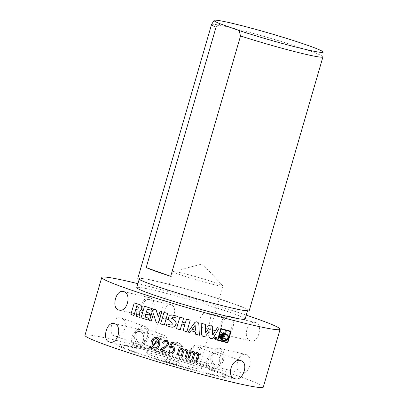 <?xml version="1.0" encoding="UTF-8"?>
<svg xmlns="http://www.w3.org/2000/svg" width="408" height="408" viewBox="0 0 408 408"><rect width="100%" height="100%" fill="white"/><g stroke="black" fill="none" stroke-linecap="round" stroke-linejoin="round"><path stroke-width="0.31" stroke-dasharray="2.04 1.53" d="M164.337 325.043A92.851 5.182 -163.8 0 1 160.655 323.921L164.021 312.344M263.288 387.131A92.851 5.182 16.2 0 0 210.865 366.945A92.851 5.182 16.2 0 0 114.143 339.864A92.851 5.182 16.2 0 0 84.961 335.32M137.919 283.667A92.851 5.182 -163.8 0 1 246.254 315.139M182.483 350.023L181.795 349.432C180.311 349.472 179.464 350.293 179.245 351.885L178 356.159A92.851 5.182 -163.8 0 1 176.858 355.832M180.28 347.881L179.943 349.049M183.554 349.187L183.886 350.273M187.292 349.967L187.904 351.538L186.023 358.459A92.851 5.182 -163.8 0 1 184.88 358.132M186.283 350.89L185.793 350.579C184.477 350.513 183.687 351.166 183.416 352.527L182.024 357.321A92.851 5.182 -163.8 0 1 180.877 356.99M149.858 348.248L149.445 347.412L150.955 346.214L151.103 341.986L151.597 340.609L152.944 338.558L154.249 337.645L156.351 337.238M159.523 339.461L161.017 338.319M154.51 349.284L153.678 349.136L151.281 347.126M216.266 337.176L216.929 338.691L215.261 339.589M195.503 332.005L195.503 332.005A92.851 5.182 -163.8 0 1 191.163 330.771L189.878 332.566A92.851 5.182 -163.8 0 1 188.011 332.03M197.911 322.31L198.839 324.054L199.359 335.243A92.851 5.182 -163.8 0 1 195.626 334.198M183.141 330.623A92.851 5.182 16.2 0 0 186.874 331.704L190.235 320.132M184.824 324.839L184.819 324.845A92.851 5.182 16.2 0 1 181.917 323.993L181.912 323.998M179.877 317.113L176.511 328.685A92.851 5.182 16.2 0 0 180.234 329.776M160.109 311.141L158.375 316.955M153.454 313.798L155.999 321.994L157.279 323.065M154.709 309.29L153.658 309.473L152.587 310.519L149.644 320.499A92.851 5.182 16.2 0 0 151.353 321.035M148.012 309.315L148.119 309.335A92.851 5.182 16.2 0 0 151.118 310.289M145.891 313.976L145.896 313.966A92.851 5.182 16.2 0 0 149.267 315.042M145.804 317.317L145.258 316.164M144.503 306.209L141.137 317.786A92.851 5.182 16.2 0 0 148.277 320.066M241.215 372.917C233.07 370.699 237.889 351.992 246.034 354.526C249.859 356.118 251.068 359.907 249.665 365.9C247.947 371.035 245.29 373.417 241.689 373.055L241.215 372.917M115.24 336.08L114.699 335.922C106.508 333.627 113.118 314.527 121.084 317.99C129.749 320.428 123.772 338.722 115.24 336.08M250.522 340.869C242.383 338.65 247.202 319.943 255.347 322.478C263.364 323.753 258.58 343.383 251.002 341.006L250.522 340.869M134.059 315.471A92.851 5.182 -163.8 0 1 130.973 314.44L134.334 302.869M140.143 317.46A92.851 5.182 -163.8 0 1 136.512 316.276L136.042 309.85C138.776 308.943 139.087 307.479 136.966 305.465L136.889 305.449M170.779 325.028C172.309 324.89 172.671 324.161 171.86 322.83L168.948 320.372L168.376 318.102L169.32 315.97L170.264 315.246L171.676 314.874M176.853 318.169A92.851 5.182 -163.8 0 1 173.579 317.189L173.262 317.164M172.997 327.206L171.181 327.104A92.851 5.182 -163.8 0 1 166.331 325.645L166.857 323.85M208.927 331.475L205.734 336.024L204.168 336.641L202.904 336.376M205.423 324.426L205.27 332.928M205.26 332.928L205.642 333.035L205.26 332.928M212.665 326.415L212.461 334.897L212.828 334.999L212.456 334.897M219.05 328.134L213.18 337.87L211.635 338.615L210.334 338.441M231.091 331.286L227.73 342.858A92.851 5.182 -163.8 0 1 217.439 340.175M165.332 340.236L163.481 341.073L162.761 342.149L162.501 342.756L163.618 343.25M161.879 349.952L164.302 348.299M165.464 341.445L166.082 341.511C167.117 342.016 167.51 342.842 167.26 343.995C166.428 345.53 165.174 346.642 163.496 347.325C161.828 348.044 160.64 349.207 159.926 350.824A92.851 5.182 16.2 0 0 166.025 352.65M169.998 348.075L168.973 347.585L171.579 342.011M175.817 344.704A92.851 5.182 -163.8 0 1 172.105 343.613L172.089 343.618M173.155 353.19L171.743 353.976L170.141 353.981C168.366 353.216 167.678 351.864 168.076 349.926M172.013 352.538L173.267 350.62C173.731 349.182 173.313 348.131 172.008 347.473L170.83 347.529M192.923 352.65L192.622 352.507C191.153 352.563 190.312 353.389 190.087 354.98L188.843 359.254A92.851 5.182 -163.8 0 1 187.711 358.933M191.123 350.977L190.816 352.104M193.754 351.62L194.703 353.313M197.64 352.67L198.263 353.236L198.64 354.542L196.753 361.463A92.851 5.182 -163.8 0 1 195.636 361.151M196.824 353.726L196.564 353.608C195.274 353.563 194.489 354.22 194.218 355.582L192.826 360.371A92.851 5.182 -163.8 0 1 191.694 360.055M156.203 338.579L156.759 338.671L158.503 340.282M158.503 340.287L152.041 345.362M158.447 344.23L158.753 341.236M154.051 347.851L152.327 346.3M158.477 344.23L157.167 346.841L156.228 347.565L154.576 347.942M215.322 339.451L214.7 338.094L216.214 337.319M216.031 337.758L216.067 339.155A92.851 5.182 -163.8 0 1 215.796 339.084M215.73 338.523A92.851 5.182 -163.8 0 1 215.465 338.451L215.317 338.956A92.851 5.182 -163.8 0 1 215.067 338.89M215.98 337.992L215.934 337.972A92.851 5.182 -163.8 0 1 215.628 337.89L215.531 338.227A92.851 5.182 16.2 0 0 215.577 338.242M215.822 338.309L215.934 337.972L215.822 338.309M192.199 329.348L195.136 325.252M135.135 347.341A60.353 3.371 16.2 0 0 133.544 351.976A60.353 3.371 16.2 0 0 217.78 376.171A60.353 3.371 16.2 0 0 209.686 368.75A60.353 3.371 16.2 0 0 140.066 348.524A60.353 3.371 16.2 0 0 135.135 347.341M137.567 347.932A56.702 3.167 -163.8 0 1 142.198 349.049A56.702 3.167 -163.8 0 1 207.606 368.052A56.702 3.167 -163.8 0 1 215.21 375.023A56.702 3.167 -163.8 0 1 136.068 352.293A56.702 3.167 -163.8 0 1 137.567 347.932M166.923 360.998A8.242 0.459 16.2 0 0 164.353 360.57A8.242 0.459 16.2 0 0 172.115 363.334A8.242 0.459 16.2 0 0 180.152 365.16A8.242 0.459 16.2 0 0 175.302 363.334A8.242 0.459 16.2 0 0 166.923 360.998M155.453 354.302A29.014 1.622 16.2 0 0 146.36 352.838A29.014 1.622 16.2 0 0 173.742 362.534A29.014 1.622 16.2 0 0 202.062 369.021A29.014 1.622 16.2 0 0 185.268 362.635A29.014 1.622 16.2 0 0 155.453 354.302M169.065 359.305A5.921 0.332 16.2 0 0 167.219 358.999A5.921 0.332 16.2 0 0 167.209 359.015A5.921 0.332 16.2 0 0 172.798 360.983A5.921 0.332 16.2 0 0 178.576 362.319A5.921 0.332 16.2 0 0 178.571 362.299A5.921 0.332 16.2 0 0 175.088 360.983A5.921 0.332 16.2 0 0 169.065 359.305M173.594 343.725A5.921 0.332 16.2 0 0 171.783 343.409A5.921 0.332 16.2 0 0 171.732 343.434A5.921 0.332 16.2 0 0 177.327 345.403A5.921 0.332 16.2 0 0 183.1 346.739A5.921 0.332 16.2 0 0 183.07 346.688A5.921 0.332 16.2 0 0 179.444 345.352A5.921 0.332 16.2 0 0 173.594 343.725M158.855 349.988A26 1.454 -163.8 0 1 185.569 357.454A26 1.454 -163.8 0 1 200.619 363.171A26 1.454 -163.8 0 1 200.619 363.222A26 1.454 -163.8 0 1 175.246 357.362A26 1.454 -163.8 0 1 150.685 348.713A26 1.454 -163.8 0 1 150.71 348.672A26 1.454 -163.8 0 1 158.855 349.988M163.215 334.988L163.659 335.121C166.801 336.631 168.004 339.548 167.27 343.878C165.398 348.177 162.624 350.11 158.947 349.676L158.513 349.554C152.76 348.029 157.33 333.193 163.215 334.988M181.254 272.896A26 1.454 16.2 0 0 173.227 271.524A26 1.454 16.2 0 0 173.084 271.621A26 1.454 16.2 0 0 197.645 280.27A26 1.454 16.2 0 0 223.018 286.13A26 1.454 16.2 0 0 222.946 285.967A26 1.454 16.2 0 0 207.264 280.138A26 1.454 16.2 0 0 181.254 272.896M192.535 361.641C198.426 363.436 202.985 348.6 197.237 347.08C193.453 346.315 190.536 348.208 188.481 352.752C187.741 357.082 188.95 359.999 192.097 361.508L192.535 361.641M209.794 322.167C208.565 326.344 206.606 328.307 203.908 328.058C196.549 326.813 199.864 310.876 207.407 313.14C210.339 314.384 211.135 317.393 209.794 322.167M200.481 354.22C199.252 358.397 197.294 360.356 194.596 360.106C187.236 358.867 190.551 342.929 198.094 345.188C201.032 346.433 201.827 349.442 200.481 354.22M166.576 319.275L166.964 319.393C174.512 321.652 177.822 305.714 170.462 304.475C165.25 302.746 161.089 317.74 166.576 319.275M157.264 351.329L157.656 351.441C165.199 353.705 168.509 337.763 161.15 336.524C155.943 334.795 151.776 349.789 157.264 351.329M208.422 359.856A7.66 5.574 -70.4 0 1 216.434 353.915A7.66 5.574 -70.4 0 1 219.116 363.003A7.66 5.574 -70.4 0 1 211.293 368.348A7.66 5.574 -70.4 0 1 208.422 359.856M207.101 359.545A9.517 6.926 -70.4 0 1 216.515 352.007A9.517 6.926 -70.4 0 1 217.056 352.165A9.517 6.926 -70.4 0 1 220.391 363.457A9.517 6.926 -70.4 0 1 210.671 370.097A9.517 6.926 -70.4 0 1 207.101 359.545M231.729 327.313A7.66 5.238 -76.8 0 0 228.526 318.092A7.66 5.238 -76.8 0 0 221.682 324.355A7.66 5.238 -76.8 0 0 225.032 333.01A7.66 5.238 -76.8 0 0 231.729 327.313M224.13 334.677A9.517 6.503 -76.8 0 0 224.604 334.82A9.517 6.503 -76.8 0 0 233.111 327.038A9.517 6.503 -76.8 0 0 228.954 316.287A9.517 6.503 -76.8 0 0 220.534 323.712A9.517 6.503 -76.8 0 0 224.13 334.677M222.416 359.361A7.66 5.238 -76.8 0 0 219.218 350.146A7.66 5.238 -76.8 0 0 212.369 356.403A7.66 5.238 -76.8 0 0 215.72 365.058A7.66 5.238 -76.8 0 0 222.416 359.361M223.615 359.79A9.517 6.503 -76.8 0 0 219.642 348.335A9.517 6.503 -76.8 0 0 211.135 356.118A9.517 6.503 -76.8 0 0 215.296 366.869A9.517 6.503 -76.8 0 0 223.615 359.79M147.329 336.773A7.66 5.574 109.6 0 0 144.452 328.282A7.66 5.574 109.6 0 0 136.634 333.627A7.66 5.574 109.6 0 0 139.317 342.715A7.66 5.574 109.6 0 0 147.329 336.773M139.235 344.622A9.517 6.926 109.6 0 0 148.532 337.457A9.517 6.926 109.6 0 0 145.08 326.533A9.517 6.926 109.6 0 0 135.359 333.173A9.517 6.926 109.6 0 0 138.689 344.464A9.517 6.926 109.6 0 0 139.235 344.622M145.457 314.323A7.66 5.238 103.2 0 1 142.565 305.5A7.66 5.238 103.2 0 1 149.343 299.523A7.66 5.238 103.2 0 1 152.689 308.178A7.66 5.238 103.2 0 1 145.845 314.435A7.66 5.238 103.2 0 1 145.457 314.323M144.942 316.103A9.517 6.503 103.2 0 1 141.346 305.143A9.517 6.503 103.2 0 1 149.767 297.712A9.517 6.503 103.2 0 1 153.928 308.463A9.517 6.503 103.2 0 1 145.421 316.246A9.517 6.503 103.2 0 1 144.942 316.103M136.15 346.372A7.66 5.238 103.2 0 1 133.253 337.549A7.66 5.238 103.2 0 1 140.031 331.571A7.66 5.238 103.2 0 1 143.381 340.226A7.66 5.238 103.2 0 1 136.532 346.489A7.66 5.238 103.2 0 1 136.15 346.372M135.629 348.157A9.517 6.503 103.2 0 1 132.039 337.192A9.517 6.503 103.2 0 1 140.454 329.761A9.517 6.503 103.2 0 1 144.616 340.517A9.517 6.503 103.2 0 1 136.109 348.294A9.517 6.503 103.2 0 1 135.629 348.157M245.106 319.092A56.406 3.147 16.2 0 0 213.256 306.831A56.406 3.147 16.2 0 0 154.494 290.379A56.406 3.147 16.2 0 0 136.767 287.62M157.085 281.479A56.406 3.147 16.2 0 0 139.358 278.715A56.406 3.147 16.2 0 0 192.642 297.478A56.406 3.147 16.2 0 0 247.692 310.192A56.406 3.147 16.2 0 0 215.842 297.932A56.406 3.147 16.2 0 0 157.085 281.479M137.822 278.271A58.002 3.238 -163.8 0 1 156.055 281.112A58.002 3.238 -163.8 0 1 216.475 298.029A58.002 3.238 -163.8 0 1 249.222 310.636M211.558 24.505A58.002 3.238 -163.8 0 1 268.138 37.623A58.002 3.238 -163.8 0 1 322.942 56.865M221.1 334.468L220.101 337.916M221.488 337.697L221.075 337.758L222.207 334.065M222.151 334.045L222.569 333.974M222.671 337.686L222.35 337.666L223.492 333.948M223.436 333.928L223.763 333.943M223.966 335.718L224.691 335.906L225.272 334.264M225.216 334.239L225.634 334.402M222.926 337.712L223.951 333.963L224.41 334.045M226.996 339.864L224.573 338.155M223.859 335.871L224.206 336.151M224.701 336.09L224.492 336.773L223.982 336.962M223.156 337.829L222.86 337.702M225.481 330.276L225.42 330.25A92.851 5.182 -163.8 0 1 221.059 329.103L217.928 339.874A92.851 5.182 16.2 0 0 217.984 339.884L217.928 339.874M230.688 331.622L230.622 331.597A92.851 5.182 -163.8 0 1 226.394 330.5L225.4 333.866M225.746 333.994L227.771 335.493L228.342 336.631L228.123 338.921L226.348 340.272L224.655 340.609L222.141 340.124M222.37 339.808L220.646 338.472M220.371 338.354L221.722 338.074L224.364 338.477M222.12 337.661L221.722 337.676L222.86 333.968M222.809 333.943L223.207 333.928M220.565 337.88L221.626 334.234M221.575 334.208L221.83 334.127M142.198 349.049L140.066 348.524M207.606 368.052L209.686 368.75M167.219 358.999L164.353 360.57M178.571 362.299L180.152 365.16M178.576 362.319L183.1 346.739M167.209 359.015L171.732 343.434M183.07 346.688L178.184 342.44L171.783 343.409M150.71 348.672L146.36 352.838M200.619 363.171L202.062 369.021M200.619 363.222L223.018 286.13M150.685 348.713L173.084 271.621M216.434 353.915L197.237 347.08M211.293 368.348L192.097 361.514M210.671 370.097L234.661 378.639M217.056 352.165L241.052 360.708M228.526 318.092L207.407 313.14M225.032 333.01L203.908 328.058M255.347 322.478L228.954 316.287M251.002 341.006L224.604 334.82M219.218 350.146L198.094 345.188M215.72 365.058L194.596 360.106M246.034 354.526L219.642 348.335M241.689 373.055L215.296 366.869M139.317 342.715L158.513 349.554M144.452 328.282L163.69 335.131M114.699 335.922L138.689 344.464M121.084 317.99L145.08 326.533M145.845 314.435L166.964 319.393M149.343 299.523L170.462 304.475M149.767 297.712L123.374 291.526M145.421 316.246L119.029 310.055M136.532 346.489L157.656 351.441M140.031 331.571L161.15 336.524M140.454 329.761L114.062 323.575M136.109 348.294L109.716 342.103M222.946 285.967L202.399 263.9L173.227 271.524M247.483 310.916L247.692 310.192M139.143 279.439L139.358 278.715"/><path stroke-width="0.61" d="M160.619 323.916L163.985 312.344A92.993 5.192 16.2 0 0 167.668 313.466L164.307 325.038A92.993 5.192 -163.8 0 1 160.619 323.916M167.668 313.466L167.698 313.466A92.851 5.182 16.2 0 1 164.021 312.344L163.985 312.344M167.698 313.466L164.307 325.038M101.771 277.45L84.961 335.32A92.851 5.182 16.2 0 0 137.384 355.506A92.851 5.182 16.2 0 0 234.11 382.587A92.851 5.182 16.2 0 0 263.288 387.131L280.102 329.261A92.851 5.182 -163.8 0 1 250.92 324.717A92.851 5.182 -163.8 0 1 154.199 297.636A92.851 5.182 -163.8 0 1 101.771 277.45A92.851 5.182 -163.8 0 1 137.919 283.667M240.511 360.555C231.999 357.898 225.991 376.196 234.661 378.639L235.207 378.803C243.127 381.225 248.936 362.875 241.046 360.713L240.511 360.555M246.254 315.139A92.851 5.182 -163.8 0 1 280.102 329.261M176.858 355.832L179.25 347.585A92.851 5.182 16.2 0 0 180.28 347.881L179.943 349.049L182.386 348.289L183.518 349.136L183.886 350.293L186.385 349.437L187.527 350.232L187.915 351.553L186.033 358.469A92.993 5.192 -163.8 0 1 184.89 358.147L186.599 352.247L186.522 351.242L185.803 350.589C184.487 350.523 183.697 351.176 183.427 352.538L182.034 357.332A92.993 5.192 -163.8 0 1 180.882 357L182.606 350.921L182.483 350.028L181.795 349.442C180.316 349.483 179.464 350.299 179.245 351.89L178 356.169A92.993 5.192 -163.8 0 1 176.858 355.837L179.25 347.596A92.993 5.192 16.2 0 0 180.28 347.891M184.89 358.147L186.589 352.237L186.278 350.885M156.351 337.238L157.131 337.38L159.554 339.466M160.987 338.319L161.451 339.16L159.905 340.364L159.747 344.571L159.242 345.953L157.896 347.963L156.565 348.876L155.02 349.279L153.643 349.136L151.266 347.106L149.818 348.248L149.404 347.407L150.914 346.208L151.062 341.981L151.557 340.603L152.898 338.558L154.209 337.645L155.729 337.238L157.095 337.38L159.523 339.461L160.987 338.319L161.42 339.16L159.875 340.364L159.717 344.571L157.865 347.958L156.534 348.871L154.479 349.284M151.307 347.106L149.818 348.248M215.261 339.589C214.154 338.181 214.491 337.38 216.266 337.176M188.011 332.03L194.499 322.825L195.626 321.983L197.176 321.902L198.436 322.876L198.808 323.697L199.379 335.259A92.993 5.192 -163.8 0 1 195.641 334.213L195.503 332.005A92.993 5.192 -163.8 0 1 191.174 330.781L189.888 332.576A92.993 5.192 -163.8 0 1 188.017 332.041L194.999 322.335L196.488 321.82L197.911 322.31M184.819 324.845L183.141 330.633A92.993 5.192 16.2 0 0 186.879 331.714L190.24 320.142A92.993 5.192 -163.8 0 1 186.502 319.061L185.344 323.044A92.851 5.182 -163.8 0 1 182.437 322.198L183.6 318.204A92.851 5.182 -163.8 0 1 179.877 317.113L176.501 328.69A92.993 5.192 16.2 0 0 180.229 329.786L181.912 323.998A92.993 5.192 16.2 0 0 184.819 324.845L183.141 330.633M180.229 329.786L181.917 323.998M190.24 320.142L190.235 320.132A92.851 5.182 -163.8 0 1 186.507 319.051L185.344 323.049A92.993 5.192 -163.8 0 1 182.432 322.203L183.595 318.209A92.993 5.192 -163.8 0 1 179.862 317.118M158.396 317.026L156.488 310.814L155.718 309.718L154.709 309.29M157.279 323.065L158.024 322.932L158.789 322.198L161.869 311.686A92.851 5.182 -163.8 0 1 160.109 311.141L158.355 317.021L156.142 310.202L154.688 309.284L153.02 309.871L152.378 310.901L149.593 320.489A92.993 5.192 16.2 0 0 151.302 321.03L153.428 313.711L156.172 322.417L157.259 323.06L158.406 322.641L161.828 311.681A92.993 5.192 -163.8 0 1 160.064 311.136M151.302 321.03L153.454 313.798M151.062 310.279L151.638 308.494A92.851 5.182 -163.8 0 1 144.503 306.209L141.076 317.771A92.993 5.192 16.2 0 0 148.221 320.056L148.742 318.26A92.993 5.192 -163.8 0 1 145.743 317.307L145.197 316.154L145.834 313.956A92.993 5.192 16.2 0 0 149.211 315.032L149.731 313.237A92.993 5.192 -163.8 0 1 146.355 312.161L146.992 309.968L148.063 309.325A92.993 5.192 16.2 0 0 151.062 310.279L151.582 308.484A92.993 5.192 -163.8 0 1 144.437 306.199M149.211 315.032L149.787 313.247A92.851 5.182 -163.8 0 1 146.416 312.171L147.053 309.978L148.119 309.335M145.258 316.164L145.891 313.976M148.221 320.056L148.798 318.271A92.851 5.182 -163.8 0 1 145.804 317.317M109.237 341.965L109.716 342.103C118.223 344.694 122.645 324.982 114.062 323.575C106.763 321.239 101.771 339.905 109.237 341.965M118.544 309.917L119.029 310.055C127.536 312.645 131.957 292.934 123.374 291.526C116.076 289.19 111.083 307.856 118.544 309.917M134.257 302.853L134.334 302.869A92.851 5.182 16.2 0 0 139.342 304.526C142.647 305.118 142.734 311.1 138.96 311.238L140.077 317.45A92.993 5.192 -163.8 0 1 136.44 316.266L135.966 309.835C138.705 308.933 139.016 307.469 136.889 305.449L133.982 315.455A92.993 5.192 -163.8 0 1 130.891 314.425L134.257 302.853A92.993 5.192 16.2 0 0 139.266 304.516C142.576 305.097 142.673 311.09 138.888 311.228L140.077 317.45M136.96 305.475L133.982 315.455M173.579 317.189C172.411 317.307 172.151 317.863 172.788 318.857L175.46 320.999L176.21 323.508L175.236 325.926L174.201 326.777L172.936 327.216L171.161 327.104A92.993 5.192 -163.8 0 1 166.306 325.645L166.826 323.85A92.993 5.192 16.2 0 0 170.753 325.033C172.288 324.895 172.65 324.161 171.839 322.835L168.922 320.372L168.351 318.102L169.294 315.97L170.238 315.246L172.834 315.017A92.851 5.182 16.2 0 0 177.373 316.373L176.853 318.169A92.993 5.192 -163.8 0 1 173.558 317.195L173.237 317.164M166.826 323.85L166.857 323.85A92.851 5.182 16.2 0 0 170.779 325.028L171.197 325.069M205.668 333.05L209.044 327.772L209.095 325.446A92.993 5.192 16.2 0 0 212.701 326.431L212.502 334.912L212.869 335.014L217.388 327.7A92.993 5.192 16.2 0 0 219.096 328.154L213.695 337.319L212.573 338.339L210.344 338.446L208.993 336.875L208.962 331.423L205.77 336.039L203.439 336.6L202.057 335.6L201.634 334.744L201.751 323.401A92.851 5.182 16.2 0 0 205.423 324.426M205.26 332.928L205.642 333.035L209.008 327.757M209.044 327.767L209.064 325.431A92.851 5.182 16.2 0 0 212.665 326.415L212.701 326.431M212.456 334.897L212.828 334.999L217.347 327.68A92.851 5.182 16.2 0 0 219.05 328.134L219.096 328.154M210.355 338.456L208.957 336.86L208.927 331.403M217.489 340.195L220.804 328.603A92.851 5.182 16.2 0 0 231.091 331.286L227.791 342.883A92.993 5.192 -163.8 0 1 217.489 340.195L220.85 328.624A92.993 5.192 16.2 0 0 231.157 331.311M166.459 340.364L164.276 340.486L163.45 341.078L162.476 342.756L163.598 343.25L164.46 341.822L166.061 341.511C167.096 342.016 167.489 342.848 167.239 343.995C166.408 345.535 165.153 346.642 163.47 347.325C161.808 348.044 160.619 349.212 159.895 350.824A92.993 5.192 16.2 0 0 166.01 352.655L166.398 351.314A92.993 5.192 -163.8 0 1 161.859 349.952L164.281 348.299C166.178 347.499 167.55 346.188 168.397 344.377C168.897 342.46 168.244 341.124 166.459 340.364M164.302 348.299C166.199 347.494 167.571 346.188 168.412 344.372C168.876 342.46 168.224 341.124 166.439 340.364L165.322 340.236M166.01 352.655L166.413 351.308A92.851 5.182 -163.8 0 1 161.879 349.952M171.564 342.011L171.579 342.011A92.851 5.182 16.2 0 0 176.205 343.373L175.817 344.704A92.993 5.192 -163.8 0 1 172.089 343.618L170.702 346.53L172.666 346.336C174.512 347.3 175.124 348.809 174.507 350.875L172.956 353.359L171.732 353.981L170.131 353.986C168.356 353.221 167.668 351.869 168.06 349.931L169.31 350.156C169.029 351.37 169.412 352.262 170.462 352.828L172.054 352.512L173.257 350.625C173.726 349.187 173.303 348.136 171.998 347.478L170.85 347.519L169.988 348.08L168.958 347.59L171.564 342.011A92.993 5.192 16.2 0 0 176.2 343.378L175.812 344.714M172.089 343.618L170.702 346.53L172.676 346.331C174.522 347.295 175.129 348.804 174.512 350.865L173.15 353.195M170.819 347.529L169.988 348.08M197.044 352.4L197.181 352.481C198.589 353.139 199.007 354.251 198.426 355.817L196.784 361.478A92.993 5.192 -163.8 0 1 195.661 361.167L197.171 355.975C197.651 354.945 197.457 354.164 196.59 353.624C195.294 353.573 194.514 354.231 194.239 355.598L192.851 360.386A92.993 5.192 -163.8 0 1 191.714 360.07L193.27 354.71C193.683 353.741 193.474 353.012 192.642 352.522C191.174 352.578 190.327 353.399 190.102 354.991L188.863 359.27A92.993 5.192 -163.8 0 1 187.726 358.948L190.102 350.691A92.851 5.182 16.2 0 0 191.123 350.977L190.806 352.15L193.214 351.365L194.351 352.206L194.703 353.348L197.181 352.481L197.64 352.67M190.786 352.135L193.214 351.365M194.682 353.333L197.156 352.466L197.625 352.665M195.661 361.167L197.146 355.96C197.625 354.929 197.431 354.149 196.564 353.608M191.714 360.07L193.249 354.7C193.662 353.726 193.453 352.996 192.622 352.507M180.877 356.99L182.611 350.931L182.488 350.038M183.886 350.293L186.395 349.447L187.303 349.977M179.943 349.049L182.391 348.299L183.549 349.182M156.723 338.666L158.467 340.282L152 345.362L152.291 342.338L153.556 339.711L155.555 338.604L156.723 338.666M158.753 341.236L157.937 345.607L156.193 347.565L154.566 347.942L152.291 346.295L158.748 341.236M152.036 345.362L152.821 340.96L154.505 338.987L156.218 338.579M152.291 346.295L158.783 341.241M154.576 347.942L153.867 347.835M216.974 338.711L215.307 339.609C214.2 338.201 214.537 337.401 216.311 337.197L216.974 338.711M214.746 338.115L216.24 337.329C217.229 338.574 216.929 339.283 215.342 339.461L214.746 338.115M216.214 337.319C217.173 338.548 216.877 339.257 215.322 339.451M215.113 338.91L215.49 337.62A92.993 5.192 16.2 0 0 216.077 337.778L216.113 339.175A92.993 5.192 -163.8 0 1 215.842 339.104L215.776 338.543A92.993 5.192 -163.8 0 1 215.511 338.477L215.363 338.977A92.993 5.192 -163.8 0 1 215.113 338.91L215.444 337.6A92.851 5.182 16.2 0 0 216.031 337.758L216.133 337.793M215.842 339.104L215.73 338.523M215.868 338.329L215.98 337.992A92.993 5.192 -163.8 0 1 215.674 337.911L215.577 338.247A92.993 5.192 16.2 0 0 215.868 338.329L215.98 337.992M215.577 338.242A92.851 5.182 16.2 0 0 215.822 338.309L215.934 337.972M195.626 334.198L195.519 332.015M192.199 329.348L195.136 325.252L195.422 330.261A92.993 5.192 -163.8 0 1 192.199 329.348M195.121 325.237L195.406 330.25A92.851 5.182 -163.8 0 1 192.204 329.343M139.143 279.439L136.767 287.62A56.406 3.147 16.2 0 0 190.057 306.382A56.406 3.147 16.2 0 0 245.106 319.092L247.483 310.916M323.039 52.066L322.942 56.865A58.002 3.238 -163.8 0 1 322.937 56.911L249.222 310.636A58.002 3.238 -163.8 0 1 166.816 289.68A58.002 3.238 -163.8 0 1 137.822 278.271L211.538 24.546A58.002 3.238 -163.8 0 1 211.558 24.505L214.047 20.4A56.758 3.167 16.2 0 0 220.06 23.756L239.088 30.529A56.758 3.167 16.2 0 0 294.637 46.736A56.758 3.167 16.2 0 0 323.039 52.066A56.758 3.167 16.2 0 0 269.413 33.237A56.758 3.167 16.2 0 0 214.047 20.4M220.06 23.756L216.031 27.229L146.197 267.602A58.002 3.238 16.2 0 0 170.697 276.328L240.531 35.955L239.088 30.529M216.031 27.229A58.002 3.238 -163.8 0 1 211.538 24.546M322.937 56.911A58.002 3.238 -163.8 0 1 240.531 35.955M146.197 267.602L170.697 276.328M171.691 314.874L172.814 315.017A92.993 5.192 16.2 0 0 177.358 316.373L176.837 318.169M170.865 325.023L171.187 325.069M173.558 317.195C172.39 317.312 172.125 317.868 172.768 318.862L175.445 321.004L176.195 323.513L175.221 325.931L172.997 327.206M202.909 336.376L202.082 335.616L201.567 334.075L201.771 323.416A92.993 5.192 16.2 0 0 205.448 324.442L205.295 332.943L205.642 333.035M212.497 334.917L212.828 334.994M205.29 332.948L205.673 333.05M221.172 334.427L220.136 337.982L221.172 334.427M222.207 334.065L222.625 333.994L221.539 337.722L221.126 337.783L222.207 334.065M223.492 333.948L223.819 333.968L222.727 337.712L222.406 337.691L223.492 333.948M225.272 334.264C228.378 335.478 228.863 337.309 226.736 339.762L224.599 338.166L222.921 337.727L224.007 333.984L224.471 334.055L224.023 335.738L224.747 335.932L225.272 334.264L225.639 334.402M224.41 334.045L223.966 335.718L224.747 335.932M224.579 333.652L225.481 330.276A92.993 5.192 -163.8 0 1 221.111 329.123L217.979 339.895A92.993 5.192 16.2 0 0 227.557 342.394L230.688 331.622A92.993 5.192 -163.8 0 1 226.45 330.526L225.4 333.866L227.832 335.519L228.404 336.656L228.48 338.319L227.588 339.599L226.415 340.298L224.721 340.634L222.518 340.272L220.549 339.079L219.698 337.936L219.326 336.309L220.029 334.912L221.034 334.116L222.212 333.662L224.579 333.652L225.42 330.261M226.364 339.93L223.033 340.043L220.422 338.38L223.803 338.288L226.364 339.93M222.86 333.968L223.263 333.948L222.176 337.686L221.779 337.702L222.86 333.968M221.626 334.234L220.555 337.921L221.626 334.234M220.101 337.916L221.1 334.468M222.559 334.004L221.488 337.697L221.075 337.758M223.757 333.963L222.671 337.686L222.35 337.666M225.216 334.239C228.312 335.452 228.801 337.288 226.675 339.736M223.966 335.718L224.691 335.906L223.966 335.718M224.573 338.155L222.926 337.712M223.859 335.871L224.788 336.258L224.007 336.972L223.859 335.871L223.65 336.35L223.982 336.962M224.757 336.11L223.916 335.891L224.206 336.151M225.4 333.861L225.803 334.019M222.192 340.145L220.499 339.053L219.647 337.911L219.31 336.962L219.473 335.616L220.988 334.091L222.171 333.642L224.522 333.627M227.557 342.394L230.617 331.602M217.984 339.884A92.851 5.182 16.2 0 0 227.491 342.368M226.619 340.032L226.292 339.9M224.364 338.477L226.302 339.905L224.981 340.201L222.37 339.808M223.201 333.948L222.12 337.661L221.722 337.676M221.819 334.167L220.565 337.88M163.618 343.25L164.439 341.827L165.439 341.445M168.142 349.911L169.3 350.161C169.019 351.375 169.402 352.267 170.452 352.833L172.018 352.532M187.726 358.948L190.118 350.707A92.993 5.192 16.2 0 0 191.143 350.992M192.933 352.66L192.642 352.522M193.234 351.375L193.764 351.625M147.303 310.019L146.987 309.968M145.192 316.149L145.508 316.205M145.738 317.307L146.049 317.358M139.261 304.511L139.643 304.587"/></g></svg>
